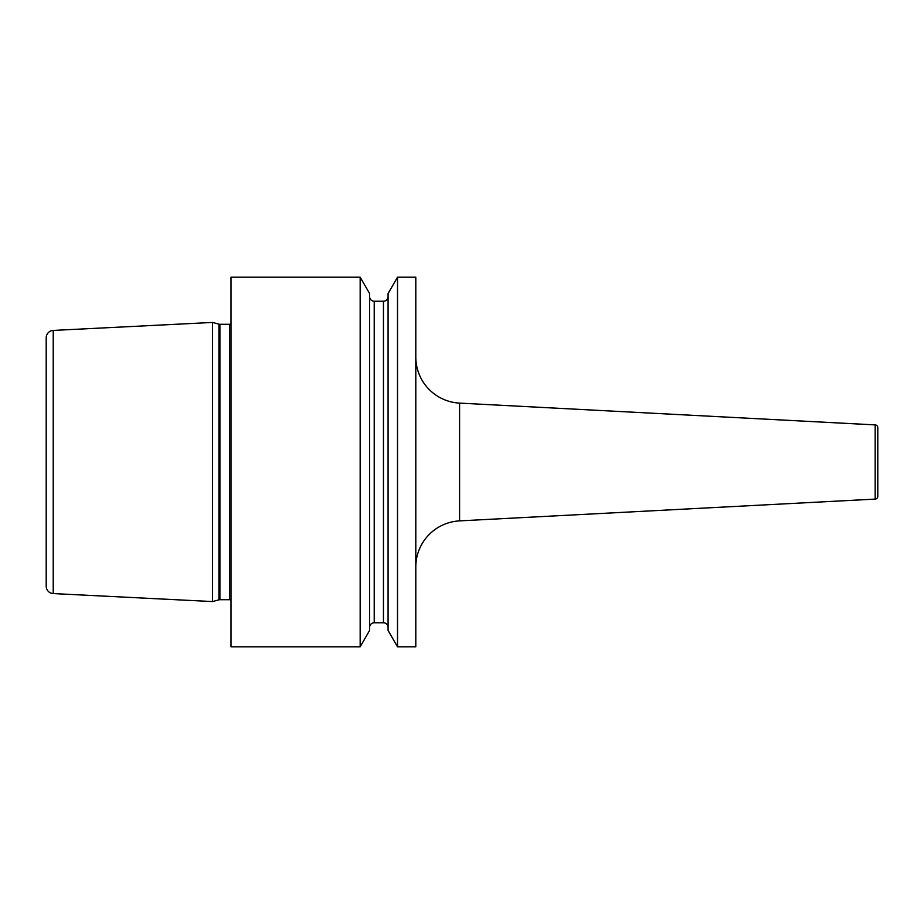 <?xml version="1.0" encoding="UTF-8"?>
<svg xmlns="http://www.w3.org/2000/svg" width="924" height="924" viewBox="0 0 924 924"><rect width="100%" height="100%" fill="white"/><g stroke="black" fill="none" stroke-linecap="round" stroke-linejoin="round"><path stroke-width="1.39" d="M212.52 322.441L53.222 330.422A7.392 7.392 0 0 0 46.2 337.803L46.2 586.197A7.392 7.392 0 0 0 53.222 593.578L212.52 601.559L212.52 322.441L218.942 324.162A3.696 3.696 0 0 0 219.9 324.289L229.579 324.289A3.696 3.696 0 0 0 231 324.001M231 599.999A3.696 3.696 0 0 0 229.579 599.711L219.9 599.711A3.696 3.696 0 0 0 218.942 599.838L212.52 601.559M46.2 337.803L46.2 586.197M46.2 563.293L46.2 360.707M231 277.2L231 646.8L360.164 646.8L369.6 630.468L369.6 293.532L360.164 277.2L231 277.2M415.8 646.8L397.516 646.8L397.516 277.2L415.8 277.2L415.8 646.8M360.164 277.2L360.164 646.8M397.516 277.2L388.08 293.532L388.08 630.468L397.516 646.8M369.6 296.604A4.62 4.62 0 0 0 374.22 301.224L383.46 301.224A4.62 4.62 0 0 0 388.08 296.604M369.6 627.396A4.62 4.62 0 0 1 374.22 622.776L383.46 622.776A4.62 4.62 0 0 1 388.08 627.396M415.8 567.013A46.2 46.2 0 0 1 459.586 520.882L875.178 499.099A2.772 2.772 180 0 0 877.8 496.327L877.8 427.673A2.772 2.772 0 0 0 875.178 424.901L459.586 403.118L459.586 520.882M415.8 356.987A46.2 46.2 0 0 0 459.586 403.118M53.222 330.422L53.222 593.578M218.942 599.838L218.942 324.162M219.9 599.711L219.9 324.289M229.579 599.711L229.579 324.289M383.46 301.224L383.46 622.776M374.22 301.224L374.22 622.776M875.178 499.099L875.178 424.901"/></g></svg>
